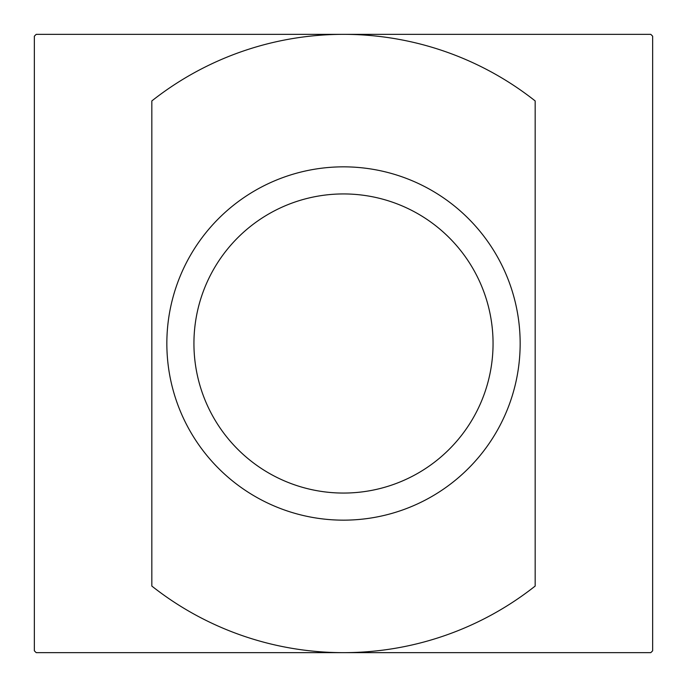<?xml version="1.0" encoding="UTF-8"?>
<svg xmlns="http://www.w3.org/2000/svg" width="687" height="687" viewBox="0 0 687 687"><rect width="100%" height="100%" fill="white"/><g stroke="black" fill="none" stroke-linecap="round" stroke-linejoin="round"><path stroke-width="1.03" d="M652.65 650.804L652.65 36.196A435.901 435.901 0 0 0 650.804 34.35L36.196 34.35A435.901 435.901 0 0 0 34.35 36.196L34.35 650.804A435.901 435.901 0 0 0 36.196 652.65L650.804 652.65A435.901 435.901 0 0 0 652.65 650.804M193.932 343.5A149.568 149.568 0 0 0 418.28 473.025A149.568 149.568 0 0 0 418.28 213.975A149.568 149.568 0 0 0 193.932 343.5M166.847 343.5A176.653 176.653 0 0 0 431.831 496.486A176.653 176.653 0 0 0 431.831 190.514A176.653 176.653 0 0 0 166.847 343.5M151.827 586.063A309.15 309.15 0 0 0 535.173 586.063L535.173 100.937A309.15 309.15 0 0 0 151.827 100.937L151.827 586.063"/></g></svg>
